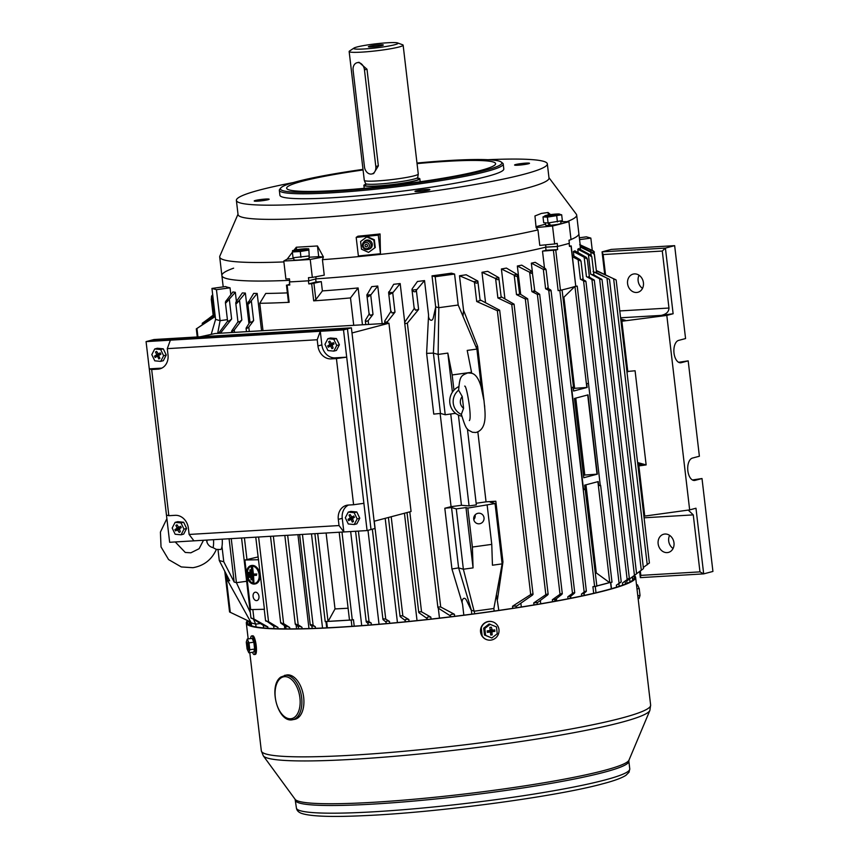 <?xml version="1.0" encoding="UTF-8"?>
<svg xmlns="http://www.w3.org/2000/svg" width="859" height="859" viewBox="0 0 859 859"><rect width="100%" height="100%" fill="white"/><g stroke="black" fill="none" stroke-linecap="round" stroke-linejoin="round"><path stroke-width="1.29" d="M481.201 627.199L482.2 636.369M247.628 620.627A195.992 17.749 -6.7 0 0 246.318 623.054A195.992 17.749 -6.7 0 0 388.44 623.527A195.992 17.749 -6.7 0 0 606.196 590.391A195.992 17.749 -6.7 0 0 635.628 577.323A195.992 17.749 -6.7 0 0 634.243 575.541M248.38 620.982A194.746 17.642 -6.7 0 0 247.553 622.915A194.746 17.642 -6.7 0 0 388.773 623.376A194.746 17.642 -6.7 0 0 605.144 590.455A194.746 17.642 -6.7 0 0 634.382 577.473A194.746 17.642 -6.7 0 0 633.523 576.078M557.996 213.988L561.668 214.782L547.398 217.144L543.006 216.908L546.925 215.233M550.061 214.696L555.064 214.138M556.235 214.052A7.581 0.687 -6.7 0 0 545.862 215.48A7.581 0.687 -6.7 0 0 548.267 216.157A7.581 0.687 -6.7 0 0 558.64 214.729A7.581 0.687 -6.7 0 0 556.235 214.052M561.668 214.782L562.355 220.613L548.085 222.975L543.693 222.728L543.006 216.908M557.416 221.912L556.729 216.092M548.085 222.975L547.398 217.144M548.976 222.739L550.447 225.262A7.699 0.698 -6.7 0 0 559.821 223.888A7.699 0.698 -6.7 0 0 560.981 223.372L560.702 221.042M545.401 222.825L545.68 225.165A7.699 0.698 -6.7 0 0 549.288 225.337L547.935 222.782M549.288 225.337L550.329 225.058M638.14 598.659L639.085 598.53L640.03 595.459L639.214 588.587L637.464 584.796L636.519 584.925M636.991 588.898L639.214 588.587M637.797 595.759L640.03 595.459M487.246 639.815A9.395 9.138 -74.4 0 1 488.535 621.444A9.395 9.138 -74.4 0 1 492.293 621.723M490.994 640.095A9.395 9.138 -74.4 0 1 480.782 630.195A9.395 9.138 -74.4 0 1 492.432 621.766A9.395 9.138 -74.4 0 1 490.994 640.095M491.82 637.99L484.487 635.037L483.692 628.165L489.115 623.945L496.459 626.898L497.243 633.77L491.82 637.99L485.614 635.349L484.82 628.477L490.242 624.257M489.254 630.946L490.468 632.6L489.254 630.946L487.225 631.225M487.214 631.129L489.233 630.85L490.145 629.851L489.866 627.381L491.316 627.188L492.282 630.195L489.92 630.152M489.963 630.098L491.606 629.647M490.027 631.472L490.586 630.764L492.465 631.687L491.917 632.396L490.059 631.762M483.692 628.165L484.82 628.477M484.487 635.037L485.614 635.349M490.468 632.6L490.747 635.059L492.207 634.865L491.917 632.396M489.598 630.56L487.193 630.893L487.364 632.374L489.78 632.052M492.465 631.687L494.881 631.354L494.709 629.872L492.282 630.195M490.639 634.103L492.207 634.865M489.888 627.575L491.316 627.188M490.586 630.764L492.991 630.442L494.881 631.354M492.991 630.442L494.709 629.872M492.98 630.345L490.564 630.678M250.592 638.581A9.395 2.019 82.2 0 1 251.601 635.939L252.814 635.767A9.395 2.019 82.2 0 1 253.008 635.789A9.395 2.019 82.2 0 1 256.154 645.227A9.395 2.019 82.2 0 1 255.381 654.375L254.167 654.547A9.395 2.019 82.2 0 1 253.974 654.537A9.395 2.019 82.2 0 1 252.471 652.271M251.601 635.939A9.395 2.019 82.2 0 1 251.794 635.95A9.395 2.019 82.2 0 1 254.94 645.399A9.395 2.019 82.2 0 1 254.167 654.547M247.242 639.042L252.084 638.377L253.834 642.199L254.64 649.06L253.695 652.11L248.842 652.776L247.091 648.953L246.286 642.092L247.242 639.042L248.992 642.865L249.797 649.737L248.842 652.776M248.391 647.149L247.811 646.569L248.927 646.269M248.208 645.088L247.639 645.077L248.036 644.497M247.714 644.497L247.757 642.124L248.831 645.42L248.659 649.801L248.036 647.246M254.64 649.06L249.797 649.737M253.834 642.199L248.992 642.865M247.639 645.077L247.811 646.569M248.895 645.968L247.252 646.398M528.382 163.779A7.516 0.676 -6.7 0 0 529.498 163.274A7.516 0.676 -6.7 0 0 524.044 163.264A7.516 0.676 -6.7 0 0 515.69 164.531A7.516 0.676 -6.7 0 0 514.573 165.035A7.516 0.676 -6.7 0 0 520.028 165.046A7.516 0.676 -6.7 0 0 528.382 163.779M428.77 190.14A7.516 0.676 -6.7 0 0 429.897 189.646A7.516 0.676 -6.7 0 0 424.432 189.624A7.516 0.676 -6.7 0 0 416.089 190.902A7.516 0.676 -6.7 0 0 414.961 191.396A7.516 0.676 -6.7 0 0 420.427 191.417A7.516 0.676 -6.7 0 0 428.77 190.14M268.029 199.718A7.516 0.676 -6.7 0 0 269.146 199.224A7.516 0.676 -6.7 0 0 263.692 199.202A7.516 0.676 -6.7 0 0 255.338 200.48A7.516 0.676 -6.7 0 0 254.221 200.974A7.516 0.676 -6.7 0 0 259.676 200.995A7.516 0.676 -6.7 0 0 268.029 199.718M568.916 221.665A193.49 17.524 173.3 0 1 561.26 223.802A193.49 17.524 173.3 0 1 552.53 226.003L554.646 243.956A193.49 17.524 -6.7 0 0 557.19 243.333L557.555 246.436A193.49 17.524 173.3 0 0 563.729 244.858A193.49 17.524 173.3 0 0 569.356 243.312L568.991 240.219A193.49 17.524 -6.7 0 0 571.02 239.629L568.916 221.665L560.777 221.665M293.37 182.559A156.542 14.184 -6.7 0 0 259.697 190A156.542 14.184 -6.7 0 0 236.386 200.394L238.05 214.589A156.542 14.184 -6.7 0 0 351.75 214.943A156.542 14.184 -6.7 0 0 525.697 188.443A156.542 14.184 -6.7 0 0 549.008 178.06L547.333 163.865A156.542 14.184 -6.7 0 0 487.772 159.72M236.386 200.394A156.542 14.184 -6.7 0 0 350.075 200.748A156.542 14.184 -6.7 0 0 524.033 174.248A156.542 14.184 -6.7 0 0 547.333 163.865M363.003 169.384A111.466 10.093 -6.7 0 0 297.031 181.539A111.466 10.093 -6.7 0 0 280.786 187.971L279.69 189.345A112.712 10.211 -6.7 0 0 279.336 190.322L279.916 195.283A112.712 10.211 -6.7 0 0 361.779 195.53A112.712 10.211 -6.7 0 0 487.021 176.46A112.712 10.211 -6.7 0 0 503.803 168.976L503.224 164.026A112.712 10.211 -6.7 0 0 502.655 163.156L501.269 162.072A111.466 10.093 -6.7 0 0 416.98 163.038M279.336 190.322A112.712 10.211 -6.7 0 0 361.199 190.58A112.712 10.211 -6.7 0 0 486.441 171.499A112.712 10.211 -6.7 0 0 503.224 164.026M280.786 187.971A111.466 10.093 -6.7 0 0 356.56 189.614A111.466 10.093 -6.7 0 0 485.238 170.329A111.466 10.093 -6.7 0 0 501.269 162.072M363.067 169.964A105.195 9.524 -6.7 0 0 302.314 181.228A105.195 9.524 -6.7 0 0 286.659 188.25A105.195 9.524 -6.7 0 0 363.293 188.422A105.195 9.524 -6.7 0 0 479.945 170.64A105.195 9.524 -6.7 0 0 495.622 163.704A105.195 9.524 -6.7 0 0 417.044 163.618M380.043 233.959A168.504 15.269 173.3 0 1 357.945 236.204L356.184 237.395L358.375 255.971L380.462 253.738L380.043 233.959L378.282 235.151L380.462 253.738M238.007 214.213L219.85 256.1A179.714 16.278 -6.7 0 0 219.7 256.981A179.714 16.278 -6.7 0 0 283.889 261.92M554.646 243.956L539.785 245.406L537.97 229.922A179.714 16.278 -6.7 0 1 322.436 259.676L323.413 256.959L317.454 245.975L296.312 247.231L293.982 250.205M292.393 252.256L287.217 259.117L283.781 261.029L285.897 278.992A193.49 17.524 -6.7 0 0 289.44 278.81L289.805 281.902A193.49 17.524 173.3 0 0 308.832 280.775L316.058 278.864A179.714 16.278 -6.7 0 0 545.905 247.124L557.555 246.436M537.97 229.922L536.102 227.592L534.953 215.953L536.102 227.592L552.53 226.003M550.533 214.6L548.053 212.484L541.406 213.429L534.953 215.953M567.026 221.665A179.714 16.278 -6.7 0 0 576.679 215.04A179.714 16.278 -6.7 0 0 576.335 214.224L548.965 177.684M569.002 240.327A179.714 16.278 -6.7 0 0 570.097 239.897A179.714 16.278 -6.7 0 1 569.002 240.327M580.362 246.35L578.859 233.627A179.714 16.278 -6.7 0 1 571.01 239.521A179.714 16.278 -6.7 0 0 578.859 233.627L576.679 215.04M545.637 244.836L545.905 247.124M322.436 259.676L324.251 275.159L312.332 277.414L310.217 259.45A193.49 17.524 173.3 0 1 283.781 261.029M315.811 276.759L316.058 278.864A179.714 16.278 -6.7 0 0 545.658 247.188L546.023 250.291A179.714 16.278 -6.7 0 1 542.501 251.129L555.752 250.066A193.49 17.524 173.3 0 0 557.652 249.593L546.023 250.291M317.454 245.975L318.71 256.658L323.413 256.959L310.217 259.45M233.627 268.169A179.714 16.278 -6.7 0 0 221.88 275.556A179.714 16.278 -6.7 0 0 289.623 280.345A179.714 16.278 -6.7 0 1 221.88 275.556L219.7 256.981M318.71 256.658L309.133 257.228M293.757 258.366L287.217 259.117M312.332 277.414A193.49 17.524 -6.7 0 1 308.467 277.672L308.832 280.775M296.312 247.231L296.602 249.69M545.562 224.156L536.209 226.636M548.053 212.484L548.343 214.933M378.282 235.151L356.184 237.395M353.962 48.083A22.345 2.029 -6.7 0 0 366.471 48.813A22.345 2.029 -6.7 0 0 392.724 45.226A22.345 2.029 -6.7 0 0 397.663 42.95A22.345 2.029 -6.7 0 0 381.568 43.229A22.345 2.029 -6.7 0 0 358.987 46.515A22.345 2.029 -6.7 0 0 353.962 48.083L349.516 51.035A27.177 2.459 -6.7 0 0 349.151 51.519L364.291 180.347A27.177 2.459 -6.7 0 0 364.302 180.401L365.601 183.568A26.264 2.384 -6.7 0 0 365.612 183.59A26.264 2.384 -6.7 0 0 383.189 183.697A26.264 2.384 -6.7 0 0 411.482 179.692A26.264 2.384 -6.7 0 0 417.732 177.459A26.264 2.384 -6.7 0 0 417.742 177.437L418.097 178.5L417.324 178.318M381.525 45.656A7.516 0.676 -6.7 0 0 383.318 44.99A7.516 0.676 -6.7 0 0 378.4 44.926A7.516 0.676 -6.7 0 0 370.186 46.085A7.516 0.676 -6.7 0 0 368.393 46.751A7.516 0.676 -6.7 0 0 373.311 46.816A7.516 0.676 -6.7 0 0 381.525 45.656M364.302 180.401A27.177 2.459 -6.7 0 0 382.384 180.551A27.177 2.459 -6.7 0 0 411.794 176.396A27.177 2.459 -6.7 0 0 418.269 174.066A27.177 2.459 -6.7 0 0 418.269 174.001L403.139 45.173A27.177 2.459 -6.7 0 0 402.667 44.797L397.663 42.95M365.709 184.255A28.175 2.556 -6.7 0 0 363.872 185.415A28.175 2.556 -6.7 0 0 382.309 185.651A28.175 2.556 -6.7 0 0 413.136 181.324A28.175 2.556 -6.7 0 0 419.847 178.844A28.175 2.556 -6.7 0 0 417.796 178.135M349.151 51.519A27.177 2.459 -6.7 0 0 366.933 51.755A27.177 2.459 -6.7 0 0 396.665 47.567A27.177 2.459 -6.7 0 0 403.139 45.173M357.14 62.696L359.03 62.277L366.997 69.246L378.347 165.862L373.644 173.561L371.775 173.98A7.516 5.637 77.4 0 1 364.463 166.871L353.103 70.245A7.516 5.637 77.4 0 1 357.14 62.696A7.516 5.637 77.4 0 1 357.902 62.6A7.516 5.637 77.4 0 1 364.452 69.815L375.802 166.431A7.516 5.637 77.4 0 1 371.775 173.98M348.432 505.049A13.776 11.564 -104.8 0 0 342.247 518.331L343.858 531.957L193.93 540.837L189.12 534.448L339.037 525.558L343.858 531.957L367.083 530.572L371.024 529.531L347.455 328.868L150.024 340.572L153.976 339.53L351.395 327.827L374.975 528.489L371.024 529.531L347.455 328.868L351.395 327.827M200.158 336.792L215.061 333.528L388.944 323.22L411.064 511.502L374.127 521.252M388.944 323.22L352.007 332.97M368.629 249.25A4.692 4.606 -124.1 0 0 372.258 243.988A4.692 4.606 -124.1 0 0 363.776 242.088M367.265 249.625A4.381 4.295 55.9 0 1 362.455 245.728A4.381 4.295 55.9 0 1 366.245 240.96A4.381 4.295 55.9 0 1 371.056 244.858A4.381 4.295 55.9 0 1 367.265 249.625M369.349 245.309A3.135 3.071 55.9 0 1 366.643 248.713A3.135 3.071 55.9 0 1 363.207 245.932A3.135 3.071 55.9 0 1 365.913 242.517A3.135 3.071 55.9 0 1 369.349 245.309M365.043 245.738A1.256 1.224 55.9 0 1 366.127 244.375A1.256 1.224 55.9 0 1 367.502 245.491A1.256 1.224 55.9 0 1 366.417 246.855A1.256 1.224 55.9 0 1 365.043 245.738M368.586 252.385L375.265 247.51L374.352 239.79L367.276 236.601L360.597 241.476L361.499 249.196L368.586 252.385L374.76 247.854L373.858 240.133L366.772 236.944M293.681 257.754L293.939 259.923A7.699 0.698 -6.7 0 0 297.536 260.094A7.699 0.698 -6.7 0 0 305.332 259.203A7.699 0.698 -6.7 0 0 309.24 258.13L308.982 255.993M348.249 512.104L354.155 512.673L357.14 518.89L354.209 524.538L348.292 523.969L345.318 517.762L348.249 512.104L350.88 511.416L356.796 511.975L354.155 512.673M356.796 511.975L359.771 518.192L357.14 518.89M359.771 518.192L356.839 523.84L354.209 524.538M352.383 519.255L350.536 519.577L354.402 517.354L353.758 516.001L351.922 517.064L350.118 514.53L349.012 515.164L350.085 517.397L352.641 517.129M352.577 518.407L353.446 521.477L352.34 522.122L351.277 519.888M353.489 517.215L353.328 517.88L349.881 518.235L348.056 519.287L348.7 520.64L350.536 519.577M349.881 518.235L350.085 517.397M351.922 517.064L354.37 517.279M351.503 518.933L348.056 519.287M353.328 517.88L351.535 518.911M350.354 515.024L349.012 515.164M458.792 386.604A15.72 15.279 105.6 0 0 461.863 416.218M461.412 414.414A14.206 13.808 -74.4 0 1 458.62 390.201L458.62 390.297C459.737 376.392 460.757 375.694 467.768 372.924L471.258 373.171C475.446 373.955 478.71 378.475 481.072 386.743L484.036 400.863C484.841 410.677 488.299 429.189 475.854 432.496L472.364 432.249C467.006 429.103 466.437 431.068 461.38 414.306L463.592 408.272L462.239 396.525A8.032 7.817 105.6 0 0 463.592 408.272M458.62 390.201L462.239 396.525M292.661 719.713L294.68 719.337A22.538 12.864 -100.3 0 0 298.052 717.823A22.538 12.864 -100.3 0 0 302.604 691.763A22.538 12.864 -100.3 0 0 286.605 674.991L280.872 677.021C267.933 685.568 277.822 723.375 292.661 719.713A22.538 12.864 -100.3 0 0 296.022 718.188A22.538 12.864 -100.3 0 0 300.586 692.129A22.538 12.864 -100.3 0 0 284.576 675.357M175.107 522.369L181.013 522.938L183.987 529.155L181.056 534.803L175.15 534.244L172.176 528.027L175.107 522.369L177.738 521.681L183.643 522.24L181.013 522.938M183.643 522.24L186.618 528.457L183.987 529.155M186.618 528.457L183.686 534.105L181.056 534.803M178.393 529.176L178.393 529.273A3.135 2.631 75.2 0 1 178.393 529.176L180.186 528.145L176.739 528.51L174.903 529.563L175.547 530.905L179.424 528.682L181.26 527.619L180.615 526.277L178.779 527.329L181.228 527.544M178.779 527.329L176.975 524.795L175.87 525.429L176.933 527.662L179.488 527.394M179.434 528.672L180.304 531.742L179.198 532.387L177.383 529.842M176.739 528.51L176.933 527.662M179.241 529.52L178.124 530.153M178.361 529.198L174.903 529.563M177.212 525.289L175.87 525.429M180.347 527.48L180.186 528.145M658.144 543.79A9.395 7.881 -104.8 0 0 668.452 552.401A9.395 7.881 -104.8 0 0 673.982 542.856A9.395 7.881 -104.8 0 0 663.663 534.234A9.395 7.881 -104.8 0 0 658.144 543.79M669.612 535.372A9.395 7.881 -104.8 0 0 668.699 541.009A9.395 7.881 -104.8 0 0 673.069 548.482M627.585 283.663A9.395 7.881 -104.8 0 0 637.893 292.275A9.395 7.881 -104.8 0 0 643.423 282.718A9.395 7.881 -104.8 0 0 633.104 274.107A9.395 7.881 -104.8 0 0 627.585 283.663M639.053 275.245A9.395 7.881 -104.8 0 0 638.14 280.872A9.395 7.881 -104.8 0 0 642.511 288.356M619.79 310.937L668.968 308.027L662.278 251.043L665.414 248.09L674.648 245.653L611.307 249.411L602.062 251.848L665.414 248.09L673.123 313.75L666.809 315.414L621.014 321.352M626.909 371.517L635.08 370.766L646.14 464.912L637.593 462.529M621.916 321.599L627.811 371.764M637.969 465.653L638.871 465.911L644.765 516.076L689.659 509.892L695.973 508.227L703.682 573.876L712.927 571.439L702.007 478.538L692.44 479.977M643.853 515.829L644.765 516.076M678.621 362.305L688.188 360.855L699.387 456.236L692.451 458.072A11.274 6.034 86.6 0 0 687.78 470.174A11.274 6.034 86.6 0 0 694.426 480.471A11.274 6.034 86.6 0 0 695.071 480.364L702.007 478.538M674.648 245.653L685.568 338.564L678.631 340.389A11.274 6.034 86.6 0 0 673.95 352.501A11.274 6.034 86.6 0 0 680.607 362.788A11.274 6.034 86.6 0 0 681.241 362.691L688.188 360.855M666.809 315.414L689.659 509.892M640.331 571.01L640.835 575.38L699.967 571.869L703.682 573.876L640.331 577.635L639.622 571.525M604.715 274.429L602.062 251.848L603.147 254.554L605.531 274.816M638.871 465.911L646.14 464.912M642.07 464.59L637.689 463.312L642.21 464.569L637.904 465.159M620.735 319L625.255 320.257L620.95 320.858M673.123 313.75L661.129 315.403L620.595 317.798M662.278 251.043L603.147 254.554M699.967 571.869L693.267 514.885L644.089 517.805M668.968 308.027C668.86 311.838 666.251 314.297 661.129 315.403M640.835 575.38L640.331 577.635M688.242 510.085L693.267 514.885M258.967 596.35A4.263 2.91 -101.6 0 0 255.166 592.238A4.263 2.91 -101.6 0 0 253.083 596.468A4.263 2.91 -101.6 0 0 256.884 600.581A4.263 2.91 -101.6 0 0 258.967 596.35M246.544 574.918A9.395 6.432 -101.6 0 0 254.919 583.98A9.395 6.432 -101.6 0 0 259.515 574.639A9.395 6.432 -101.6 0 0 251.139 565.576A9.395 6.432 -101.6 0 0 246.544 574.918M255.144 583.927A9.395 6.432 -101.6 0 0 255.37 583.895A9.395 6.432 -101.6 0 0 259.966 574.553A9.395 6.432 -101.6 0 0 251.59 565.49A9.395 6.432 -101.6 0 0 251.365 565.544M255.016 583.315A8.762 6.002 78.4 0 1 247.424 574.821A8.762 6.002 78.4 0 1 251.494 566.156M259.085 574.65A8.762 6.002 -101.6 0 0 251.268 566.188A8.762 6.002 -101.6 0 0 246.973 574.907A8.762 6.002 -101.6 0 0 254.79 583.368A8.762 6.002 -101.6 0 0 259.085 574.65M484.025 517.794A5.326 5.175 105.6 0 0 480.31 513.381A5.326 5.175 105.6 0 0 473.728 519.212A5.326 5.175 105.6 0 0 477.454 523.636A5.326 5.175 105.6 0 0 484.025 517.794M473.792 519.609A5.326 5.175 105.6 0 0 475.102 514.917M558.522 290.6L561.475 290.074A193.49 17.524 173.3 0 1 560.476 290.321L558.135 290.632L553.4 250.366M366.127 321.416L365.451 320.192L369.338 313.728L370.25 315.393L372.999 314.405L368.167 320.665L366.127 321.416L365.451 320.192M418.999 612.768L419.396 611.737L421.544 611.823L430.831 617.116C427.922 616.644 426.708 617.127 427.191 618.555L418.999 612.768L419.396 611.737M385.39 322.329L384.725 321.041L391.081 311.162L392.048 313.02L395 312.15L387.463 321.674L385.39 322.329M384.8 323.467L384.725 321.041M438.176 608.086L438.562 607.012L440.71 606.98L454.411 614.271C451.362 613.97 450.105 614.572 450.653 616.043L438.176 608.086L438.562 607.012M405.276 323.66L404.61 322.329L414.489 308.177L415.488 310.196L418.612 309.487L407.359 323.113L405.276 323.66M437.918 607.71L404.61 322.329M246.823 328.492L246.232 327.891L250.205 321.685L251 322.458L253.641 320.59L248.788 327.107L246.823 328.492L246.232 327.891M388.805 291.781L389.836 294.229L392.735 292.844L400.176 283.556A179.714 16.278 -6.7 0 1 393.69 284.297L388.676 292.822A191.611 17.363 -6.7 0 0 393.068 292.339M412.202 288.796L412.17 290.117L413.254 291.244C414.682 292.21 415.713 291.877 416.347 290.235L424.529 280.592A179.714 16.278 -6.7 0 1 417.453 281.484L412.202 288.796L412.17 290.117A191.611 17.363 -6.7 0 0 416.808 289.547M367.061 294.347L368.06 296.752L370.734 295.056L377.745 286.026A179.714 16.278 -6.7 0 1 371.722 286.638L366.89 295.099A191.611 17.363 -6.7 0 0 370.97 294.691M261.555 330.769L257.174 293.434A179.714 16.278 -6.7 0 1 253.684 293.381L247.768 303.356M247.929 302.336L248.809 303.828L257.174 293.434M220.376 333.249L231.629 319.022L228.687 321.277L227.882 320.804M225.616 301.552C225.208 303.173 225.498 303.431 226.465 302.314L235.334 292.285A179.714 16.278 -6.7 0 1 232.907 291.953L225.616 301.552M227.614 321.373L225.423 302.712L226.465 302.314M234.561 332.379L234.271 329.963L241.83 320.02L239.027 322.093L238.211 321.449L231.737 330.908L232.306 331.402L231.737 330.908M235.946 302.132C235.549 303.678 235.838 304.065 236.816 303.302L245.363 293.091A179.714 16.278 -6.7 0 1 242.345 292.919L235.946 302.132M237.975 322.039L235.774 303.238L236.816 303.302M349.774 620.08L328.149 621.368L335.021 608.934L348.099 608.226M335.021 608.934L326.109 533.01M366.439 622.12L366.89 621.293L369.037 621.669L371.206 623.022C368.898 622.303 367.877 622.485 368.157 623.559L366.439 622.12L366.89 621.293M383.168 619.758L383.597 618.845L385.755 619.135L389.471 621.422C386.969 620.746 385.884 621.014 386.228 622.227L383.168 619.758L383.597 618.845M400.283 616.719L400.702 615.753L402.85 615.935L408.841 619.522C406.135 618.92 404.976 619.285 405.394 620.617L400.283 616.719L400.702 615.753M280.914 623.172L283.62 623.634L289.687 627.478C287.078 626.275 285.864 626.05 286.047 626.802L280.914 623.172L281.398 622.818M295.485 624.482L298.17 624.794L301.938 627.22C299.501 626.136 298.374 625.996 298.567 626.812L295.485 624.482L295.968 624.042M310.453 625.137L310.937 624.611L313.116 625.288L315.296 626.694C313.03 625.739 311.989 625.674 312.182 626.522L310.453 625.137L310.937 624.611M325.389 621.551L328.02 621.401L317.69 533.503M353.725 325.314L350.504 297.912L358.128 287.958A179.714 16.278 -6.7 0 1 322.393 290.911L315.854 299.576L313.685 300.854L311.667 283.706A193.49 17.524 173.3 0 1 308.789 283.899L308.424 280.796A193.49 17.524 173.3 0 1 298.749 281.408A193.49 17.524 173.3 0 1 289.419 281.924L289.784 285.027A193.49 17.524 173.3 0 1 287.142 285.156L289.676 284.114M262.994 330.694L259.772 303.291A193.49 17.524 173.3 0 0 289.15 302.314L287.142 285.156M251.204 618.222L253.942 619.006L267.804 626.887L263.681 625.577L251.687 618.093M255.757 537.176L264.432 609.278L250.688 609.579L246.78 576.292M258.613 559.735L244.869 560.025L246.458 573.544M265.818 621.057L268.545 621.691L277.94 627.403C275.159 626.114 273.86 625.781 274.042 626.415L266.311 620.81M354.219 626.168L353.457 619.683L349.506 620.198L339.176 532.236M593.301 586.654L596.876 586.171L584.657 485.163L598.218 481.588L598.659 485.303C600.398 485.861 600.924 485.732 600.216 484.895L577.227 286.122L574.972 286.519A193.49 17.524 173.3 0 1 561.475 290.074M583.529 489.297C585.269 489.855 585.795 489.716 585.086 488.878L583.529 489.297L571.6 387.72L573.468 386.883L562.097 290.117M573.318 388.697A179.714 16.278 173.3 0 0 574.617 388.322L587.159 387.441L573.597 391.028L573.157 387.312L571.6 387.72M544.488 268.051L542.501 251.129M592.914 586.676L593.687 593.301M361.714 625.62L350.665 531.549M575.938 286.111L577.227 286.122M587.159 387.441L586.729 383.726L588.286 383.318L586.729 383.726M595.362 573.307L596.447 573.028L609.546 582.585L612.005 582.177L600.634 485.41L598.659 485.303M569.431 245.942L571.031 246.028A193.49 17.524 173.3 0 1 569.496 246.469L569.13 243.376A193.49 17.524 173.3 0 1 557.287 246.501L545.658 247.188M596.318 573.071L585.956 484.82M225.541 286.562A179.714 16.278 -6.7 0 0 230.04 287.819L216.447 289.687L211.948 288.431L225.541 286.562M230.835 294.583L230.04 287.819M236.408 301.391L235.334 292.285M248.949 323.639L245.363 293.091M259.772 303.291L265.742 293.434A179.714 16.278 -6.7 0 0 287.368 292.887M322.544 628.026L311.484 533.868M308.972 628.552L297.944 534.674M296.57 628.831L296.119 624.955M284.801 628.863L284.426 625.663M258.076 556.943L244.869 560.025M234.271 329.963L232.306 331.402M350.504 297.912A193.49 17.524 173.3 0 1 313.685 300.854M289.15 302.314L288.656 301.187M362.455 324.788L358.128 287.958M328.149 621.368L328.02 621.401A193.49 17.524 173.3 0 0 349.495 620.123M417.044 620.606L404.439 513.252M397.438 622.571L385.186 518.331M379.023 624.235L367.996 530.336M315.683 278.96L316.037 281.988A179.714 16.278 -6.7 0 0 321.298 281.623L311.667 283.706M322.393 290.911L321.298 281.623M382.158 323.628L377.745 286.026M439.475 618.126L438.315 608.172M404.718 322.179L400.176 283.556M462.969 316.241L463.549 310.271L459.501 275.771A179.714 16.278 -6.7 0 0 466.179 274.773L477.84 281.065C477.819 283.33 476.681 283.728 474.436 282.235L473.556 281.731A191.611 17.363 -6.7 0 0 477.84 281.065L480.149 300.586L476.691 301.488L474.436 282.235M498.811 610.405L496.427 594.686M494.161 611.071L493.861 608.505L474.469 611.168L471.398 610.319L471.763 614.142M471.323 610.384L466.652 600.656C464.107 595.276 461.015 600.312 462.529 604.081L451.941 568.98L458.609 567.896L471.398 610.319M463.828 615.162L462.529 604.081M428.577 315.081C427.975 319.226 432.217 323.177 433.398 317.325L435.749 306.835L433.376 353.113L426.612 353.371L428.577 315.081L424.529 280.592M435.653 306.727L432.023 275.846A179.714 16.278 -6.7 0 0 451.404 273.173L454.572 274.053L435.18 276.727L432.023 275.846M532.344 271.68L531.345 263.165A179.714 16.278 -6.7 0 0 535.2 262.339L545.476 268.674L546.088 269.79L543.038 269.211A191.611 17.363 -6.7 0 0 545.476 268.674M556.686 600.946L556.417 598.659M520.672 294.336L517.343 266.022A179.714 16.278 -6.7 0 0 521.735 265.152L532.183 271.487C532.977 273.753 532.14 274.021 529.649 272.271L529.294 272.056A191.611 17.363 -6.7 0 0 532.183 271.487L534.846 291.502L531.925 291.631L529.649 272.271M540.74 603.78L540.343 600.452M504.909 298.739L501.409 268.985A179.714 16.278 -6.7 0 0 506.402 268.083L517.107 274.397C517.633 276.695 516.667 276.995 514.219 275.277L513.757 275.009A191.611 17.363 -6.7 0 0 517.107 274.397L519.62 294.293L516.495 294.626L514.219 275.277M521.306 606.991L520.865 603.222M485.539 302.561L481.985 272.282A179.714 16.278 -6.7 0 0 487.729 271.337L498.811 277.65C499.058 279.948 497.995 280.281 495.622 278.66L494.988 278.295A191.611 17.363 -6.7 0 0 498.811 277.65L501.205 297.364L497.887 297.966L495.622 278.66M476.154 503.267A179.714 16.278 -6.7 0 0 486.054 501.839L477.851 431.97M440.119 413.394L451.082 506.66A179.714 16.278 -6.7 0 0 461.466 505.296L450.739 413.995M452.414 392.155L447.829 353.092L452.167 374.953L453.96 390.179M454.83 412.653L454.916 413.415L445.22 414.757L440.484 413.437L433.752 414.102L426.612 353.371M456.258 413.791L454.916 413.415M452.167 374.953L471.548 372.28L471.666 373.3M435.18 276.727L438.82 307.694L458.201 305.02L476.906 349.087L467.21 350.418L471.548 372.28M573.898 255.982L573.372 251.526A179.714 16.278 -6.7 0 0 574.896 250.828L586.289 257.324C587.824 259.321 587.352 259.407 584.872 257.582A191.611 17.363 -6.7 0 0 585.956 257.109M578.171 252.686L577.774 249.25A179.714 16.278 -6.7 0 0 578.698 248.584L590.724 255.091C592.345 257.024 591.948 257.088 589.553 255.273A191.611 17.363 -6.7 0 0 590.294 254.822M580.448 249.518L580.136 246.952A179.714 16.278 -6.7 0 0 580.319 246.34L593.301 252.879C594.965 254.693 594.675 254.715 592.431 252.943C594.675 254.715 594.965 254.693 593.301 252.879M583.508 475.403A179.714 16.278 173.3 0 0 584.796 475.038L597.349 474.157L588.028 394.872L574.467 398.458L583.776 477.733L597.349 474.157M584.796 475.038L575.766 398.114M574.617 388.322L563.976 297.783M574.768 286.53L563.032 298.073M315.854 299.576L313.943 283.373M609.546 582.585L596.082 586.139M597.896 481.674L609.75 582.563A193.49 17.524 173.3 0 1 596.855 585.978M218.594 333.324L227.592 321.18M451.082 506.66L444.812 508.249L451.544 507.572L458.609 567.896M547.484 287.883L551.048 290.406L586.375 591.185L583.433 593.891C584.474 592.635 583.809 592.678 581.468 594.041L584.163 592.023C586.16 590.852 586.718 590.809 585.838 591.883M550.34 289.633C551.478 290.804 550.941 291.051 548.729 290.363L545.594 288.742L543.328 269.382M531.345 263.165L543.038 269.211M533.933 290.482L539.688 294.304L537.369 294.39L531.925 291.631M574.188 593.429L569.925 596.908C571.074 595.491 570.355 595.47 567.778 596.844L572.491 593.397C574.521 592.291 575.09 592.302 574.188 593.429L574.735 592.699L539.688 294.304M517.343 266.022L529.294 272.056M519.555 293.692L527.662 298.782L525.332 298.996L516.495 294.626M555.666 601.128L555.419 599.013L552.337 599.743L560.025 594.278C562.097 593.247 562.677 593.311 561.743 594.471L554.667 600.044M501.409 268.985L513.757 275.009M537.272 604.382L537.036 602.406L533.718 602.943L545.83 594.686C547.956 593.752 548.536 593.87 547.57 595.04L537.09 602.878M501.119 296.688L514.069 304.172L511.749 304.537L497.887 297.966M481.985 272.282L494.988 278.295M493.861 608.505L502.139 563.88L495.052 503.557L490.221 502.171L495.826 501.216L486.054 501.839M516.238 607.785L516.023 605.982L512.501 606.261L530.701 594.578C532.859 593.73 533.45 593.902 532.462 595.083L516.087 606.518M480.052 299.823L499.67 310.206L497.35 310.711L476.691 301.488M459.501 275.771L473.556 281.731M579.642 244.826L592.699 250.753C594.739 252.482 594.922 252.525 593.258 250.882L580.179 244.847M596.608 270.628L616.15 279.98L649.404 563.064M643.327 567.477L648.76 563.429M615.42 279.551L596.371 270.853M596.597 272.711L609.493 279.433L643.466 568.669M636.583 573.705L642.843 569.087M608.763 278.939L593.086 271.605C596.318 273.012 597.145 273.216 595.566 272.196M580.136 246.952L592.431 252.943A191.611 17.363 -6.7 0 0 592.699 252.503M601.3 278.95C602.406 279.798 601.837 279.733 599.593 278.756L590.691 274.139C593.709 275.438 594.471 275.546 593 274.44L602.019 279.508L636.594 573.758L626.748 581.017L635.993 574.231M577.774 249.25L589.553 255.273M593.601 279.551C594.696 280.464 594.127 280.453 591.915 279.519L586.439 276.619C589.231 277.801 589.94 277.822 588.565 276.684L594.31 280.152L629.303 578.032L622.431 583.046L628.724 578.558M573.372 251.526L584.872 257.582M572.491 256.798L581.006 261.168L580.093 259.676L572.287 255.026M585.226 280.732C586.321 281.709 585.763 281.763 583.562 280.872L580.416 279.196C583.003 280.238 583.648 280.184 582.37 279.035L585.924 281.376L621.218 581.822L616.365 585.204L620.66 582.391M212.892 296.527L212.13 297.783L212.957 297.107M214.385 317.035L212.13 297.783L211.26 299.125L213.419 317.497L214.385 317.035L196.303 328.879L197.259 336.964M224.779 571.256L229.557 611.962L250.194 621.819L250.624 625.524M197.935 336.921L196.947 328.525L213.365 317.046M211.421 298.363L211.561 296.13L212.71 294.927M213.193 315.564L202.241 323.274L202.38 324.466M203.003 324.047L202.864 322.855L213.161 315.339M213.139 315.156L209.124 318.238M546.088 269.79L548.321 288.796L545.594 288.742M589.457 277.425L587.288 258.892L586.289 257.324M593.966 275.159L591.797 256.712L590.724 255.091M593.923 251.526L596.35 270.649M592.409 250.366A191.611 17.363 -6.7 0 1 592.699 250.753C594.739 252.482 594.922 252.525 593.258 250.882M212.678 294.712L211.561 296.13M527.662 298.782L562.301 593.709L561.743 594.471M514.069 304.172L548.149 594.267L547.57 595.04M499.67 310.206L533.042 594.288L532.462 595.083M595.276 586.504L596.006 592.753M610.556 582.488L611.297 588.769M326.667 621.615L327.386 627.8M351.191 620.144L351.922 626.329M571.214 245.932L575.766 286.283A193.49 17.524 173.3 0 1 574.972 286.519L586.826 387.473M575.766 286.283L571.031 246.028M557.287 246.501L557.652 249.593M560.476 290.321L555.752 250.066M316.037 281.988L308.789 283.899M642.07 464.526L637.893 465.106M579.353 237.793L586.343 236.837L590.842 238.093L579.567 239.64M592.27 250.302L590.842 238.093M458.405 415.058L469.078 505.908L476.348 504.899L467.425 428.952M469.078 505.908L461.466 505.296M227.41 319.645L220.087 320.654L215.577 319.408L211.948 288.431M217.692 333.378L220.087 320.654L216.447 289.687M215.577 319.408L211.217 334.366M447.829 353.092L438.133 354.434L433.398 353.113L440.484 413.437M435.749 306.835L438.82 307.694L438.133 354.434L445.22 414.757M476.906 349.087L481.512 388.279M484.573 405.448L484.712 407.08M458.201 305.02L454.572 274.053M246.64 581.275L236.418 582.681L231.243 538.625M217.982 549.427L219.281 560.53L229.664 580.791L227.41 580.169L226.84 575.283M250.302 612.488L236.418 582.681L234.163 582.048L229.085 538.754M234.163 582.048L223.78 561.786L221.998 546.56M219.281 560.53L223.78 561.786M495.052 503.557L467.801 508.077L465.975 507.562L473.062 567.885L463.366 569.227L456.279 508.893L451.544 507.572M474.769 613.745L463.366 569.227L458.631 567.906M465.975 507.562L456.279 508.893M502.139 563.88L492.443 565.211L491.767 544.37L487.193 505.403M473.062 567.885L472.386 547.043L467.801 508.077M472.386 547.043L491.767 544.37M260.137 623.537L255.735 624.139L256.068 626.941M253.673 619.715L255.735 624.139L251.236 622.882L251.58 625.867M251.236 622.882L227.41 580.169M256.53 575.326L253.104 575.401L253.899 582.209L253.04 582.23L251.29 567.37L252.159 567.348L252.954 574.166L256.379 574.091L256.53 575.326L256.379 574.091M251.88 579.771L251.021 579.793L249.851 569.882L250.721 569.861L251.88 579.771L250.721 569.861M249.862 577.334L249.003 577.355L248.412 572.395L249.282 572.373L249.862 577.334L249.282 572.373M251.29 567.37L252.6 567.262L253.405 574.07L256.83 573.995M253.899 582.209L253.555 575.39M249.851 569.882L251.172 569.775M248.412 572.395L249.733 572.287M463.549 310.271L477.625 346.338L475.918 346.757M501.903 561.872L502.955 561.958L497.501 599.26M327.88 338.693L333.786 339.251L336.76 345.468L333.829 351.116L327.923 350.558L324.949 344.341L327.88 338.693L330.511 337.995L336.417 338.553L333.786 339.251M336.417 338.553L339.391 344.77L336.76 345.468M339.391 344.77L336.46 350.429L333.829 351.116M332.014 345.844L330.157 346.166L334.033 343.933L333.389 342.591L331.553 343.643L329.749 341.109L328.643 341.742L329.716 343.987L332.272 343.718M332.208 344.985L333.077 348.067L331.971 348.7L330.898 346.467M333.12 343.793L332.959 344.459L329.512 344.824L327.676 345.876L328.321 347.219L330.157 346.166M329.512 344.824L329.716 343.987M331.553 343.643L333.968 343.879M331.134 345.511L327.676 345.876M332.959 344.459L331.166 345.49M329.985 341.603L328.643 341.742M216.339 549.363L216.414 549.331C211.765 559.671 203.937 565.791 192.91 567.702L181.303 566.94L168.6 559.596L161.03 546.925L160.418 532.065L166.882 518.664M216.2 549.331L213.053 547.655C209.972 546.904 207.932 545.014 206.912 541.997A8.032 1.729 -97.8 0 0 207.04 540.064M220.162 549.502A15.72 3.382 -97.8 0 0 220.355 549.524A15.72 3.382 -97.8 0 0 222.234 539.162M206.568 540.096L206.912 541.997M343.503 329.91L320.278 331.284L317.207 339.756L167.29 348.647L170.361 340.175L320.278 331.284L321.878 344.91A13.776 11.564 -104.8 0 0 335.096 357.849L346.703 357.161L363.883 503.32L353.597 504.738L336.427 358.579L346.703 357.161L343.503 329.91L347.455 328.868L150.024 340.572L146.073 341.614L149.283 368.865L161.836 368.114M367.083 530.572L363.883 503.32M170.361 340.175L146.073 341.614M166.453 515.035L149.283 368.865L151.667 369.531L168.836 515.701L166.453 515.035L169.653 542.287L193.93 540.837M189.12 534.448L188.389 528.253A13.776 11.564 -104.8 0 0 175.172 515.325L168.836 515.701M353.597 504.738L348.314 505.06A13.776 11.564 -104.8 0 0 346.402 505.36A13.776 11.564 -104.8 0 0 338.306 519.373L339.037 525.558M317.207 339.756L317.937 345.952A13.776 11.564 -104.8 0 0 331.144 358.89L336.427 358.579M151.667 369.531L158.002 369.155A13.776 11.564 -104.8 0 0 159.914 368.844A13.776 11.564 -104.8 0 0 168.01 354.842L167.29 348.647M302.679 248.949L308.692 248.788M292.361 251.966L293.048 257.786L309.208 255.95L308.832 249.239L308.521 250.13L300.285 251.494L292.361 251.966L292.672 251.075M308.832 249.239L309.208 255.95M306.899 249.486A7.581 0.687 -6.7 0 0 304.494 248.809A7.581 0.687 -6.7 0 0 294.122 250.237A7.581 0.687 -6.7 0 0 296.527 250.914A7.581 0.687 -6.7 0 0 306.899 249.486M294.025 250.248L298.878 249.378M300.961 257.313L300.285 251.494M154.738 348.958L160.644 349.516L163.618 355.733L160.687 361.381L154.781 360.823L151.807 354.606L154.738 348.958L157.369 348.26L163.274 348.818L160.644 349.516M163.274 348.818L166.249 355.035L163.618 355.733M166.249 355.035L163.317 360.694L160.687 361.381M159.055 355.25L157.755 356.732L157.014 356.431L160.891 354.198L160.246 352.856L158.41 353.908L156.596 351.374L155.49 352.007L156.563 354.252L159.119 353.983M157.755 356.732L158.818 358.965L159.924 358.332L158.861 356.088M159.978 354.058L159.817 354.724L156.359 355.089L154.534 356.141L155.178 357.484L157.014 356.431M156.359 355.089L156.563 354.252M158.41 353.908L160.826 354.144M157.981 355.776L154.534 356.141M159.817 354.724L158.024 355.755M156.832 351.868L155.49 352.007M296.419 808.051A167.816 15.204 -6.7 0 0 418.108 808.448A167.816 15.204 -6.7 0 0 604.564 780.09A167.816 15.204 -6.7 0 0 629.765 768.891L629.046 772.23L625.921 775.323C621.648 778.082 613.788 780.938 602.352 783.902C555.268 796.798 437.167 812.539 364.731 815.62C331.864 817.199 310.829 816.458 301.616 813.409C298.524 812.292 296.795 810.509 296.419 808.051L295.131 799.342L263.305 755.834A194.875 17.652 -6.7 0 0 409.034 754.997A194.875 17.652 -6.7 0 0 620.756 722.494A194.875 17.652 -6.7 0 0 649.876 710.425L650.639 705.121L635.628 577.323M263.305 755.834L261.329 750.852A195.992 17.749 -6.7 0 0 403.451 751.314A195.992 17.749 -6.7 0 0 621.207 718.188A195.992 17.749 -6.7 0 0 650.639 705.121M295.131 799.342A168.3 15.247 -6.7 0 0 420.996 798.612A168.3 15.247 -6.7 0 0 603.856 770.544A168.3 15.247 -6.7 0 0 628.992 760.118L649.876 710.425M295.517 800.352A167.816 15.204 -6.7 0 0 417.206 800.76A167.816 15.204 -6.7 0 0 603.662 772.391A167.816 15.204 -6.7 0 0 628.852 761.203L628.992 760.118M365.623 184.513A27.424 2.48 -6.7 0 0 379.055 185.823A27.424 2.48 -6.7 0 0 412.567 181.346A27.424 2.48 -6.7 0 0 417.377 178.275M366.997 69.246L364.452 69.815M378.347 165.862L375.802 166.431M294.605 717.233A21.292 12.155 -100.3 0 0 298.03 689.798A21.292 12.155 -100.3 0 0 280.614 678.202A21.292 12.155 -100.3 0 0 277.189 705.636A21.292 12.155 -100.3 0 0 294.605 717.233M693.771 480.439L695.071 480.364M679.952 362.766L681.241 362.691M253.942 619.006L252.836 609.525M594.621 586.557L559.843 290.514M352.297 619.962L341.979 532.065M231.629 319.022L229.353 299.641M246.984 559.735L244.407 537.852M268.545 621.691L258.602 537.004M313.116 625.288L302.443 534.405M315.296 626.694L315.489 628.326M298.17 624.794L287.658 535.286M301.938 627.22L302.121 628.734M283.62 623.634L273.345 536.134M289.687 627.478L289.859 628.885M402.85 615.935L391.199 516.742M408.841 619.522L409.067 621.422M385.755 619.135L374.245 521.22M389.471 621.422L389.696 623.29M369.037 621.669L358.407 531.087M371.206 623.022L371.421 624.869M597.016 474.179L587.706 394.957M249.303 331.499L248.788 327.107M253.641 320.59L251.365 301.208M241.83 320.02L239.554 300.629M277.94 627.403L278.101 628.745M267.804 626.887L267.965 628.283M451.941 568.98L444.812 508.249M418.612 309.487L416.347 290.235M440.71 606.98L407.359 323.113M454.411 614.271L454.658 616.311M395 312.15L392.735 292.844M421.544 611.823L409.797 511.835M387.645 323.295L387.463 321.674M430.831 617.116L431.057 619.081M368.608 324.423L368.167 320.665M372.999 314.405L370.734 295.056M581.468 594.041L581.693 595.985M584.163 592.023L548.729 290.363M567.778 596.844L568.014 598.787M572.491 593.397L537.369 294.39M552.337 599.743L552.562 601.697M560.025 594.278L525.332 298.996M533.718 602.943L533.954 604.929M545.83 594.686L511.749 304.537M477.625 346.338L484.004 400.616M495.826 501.216L502.955 561.958M512.501 606.261L512.737 608.322M530.701 594.578L497.35 310.711M647.235 564.803L613.67 279.046M590.82 251.558L590.616 249.851M641.308 570.312L607.034 278.584M591.207 255.531L590.809 252.224M626.748 581.017L627.027 583.379M634.425 575.294L599.593 278.756M590.691 274.139L588.415 254.747M622.431 583.046L622.678 585.108M627.145 579.449L591.915 279.519M586.439 276.619L584.163 257.238M616.365 585.204L616.601 587.169M619.06 583.121L583.562 280.872M580.416 279.196L578.139 259.805M230.298 612.392L225.67 572.996M212.237 297.074L212.044 295.475M248.133 301.971A191.611 17.363 -6.7 0 0 250.592 301.992M226.024 300.865A191.611 17.363 -6.7 0 0 227.807 301.047M236.225 301.638A191.611 17.363 -6.7 0 0 238.405 301.734M578.472 259.976A191.611 17.363 -6.7 0 0 579.836 259.504M213.526 539.677A14.206 3.049 82.2 0 1 213.053 547.655M342.247 518.331L338.306 519.373M335.096 357.849L331.144 358.89M321.878 344.91L317.937 345.952M161.728 368.167L158.002 369.155M261.329 750.852L249.786 652.647M248.176 638.913L246.318 623.054M629.765 768.891L628.852 761.203M546.109 215.362L558.683 213.923M365.612 183.59L365.494 184.685L366.213 184.32M364.216 188.336L363.872 185.415M420.191 181.764L419.847 178.844M417.742 177.437L418.269 174.066M464.698 386.142C466.534 384.714 472.192 417.721 469.368 420.566M365.773 324.595L365.322 320.74M418.741 612.403L407.016 512.576M246.469 331.671L246.082 328.342M390.877 311.946L388.601 292.565M414.253 308.993L411.976 289.612M369.155 314.458L366.879 295.077M249.99 322.275L247.779 303.388M366.224 621.787L355.583 531.259M382.942 619.403L372.344 529.187M400.047 616.365L388.429 517.472M280.678 622.904L270.51 536.306M295.26 624.192L284.834 535.458M310.239 624.847L299.63 534.577M325.217 621.637L314.888 533.675M250.957 618.008L241.562 538.024M265.581 620.81L264.228 609.289M231.715 332.54L231.576 331.338M223.211 286.885L221.88 275.556M570.612 595.985L570.881 598.218M584.066 593.075L584.345 595.416M618.888 583.68L619.199 586.332M625.148 581.253L625.481 584.023M629.658 578.934L630.012 581.93M632.568 576.786L632.943 579.997M632.331 576.958L632.718 580.19M249.11 621.315L249.54 625.041M273.699 626.093L273.989 628.605M263.316 625.298L263.627 627.94M285.725 626.458L286.015 628.874M298.277 626.469L298.556 628.799M311.924 626.179L312.193 628.444M367.899 623.172L368.124 625.127M385.938 621.787L386.153 623.613M405.072 620.134L405.265 621.809M450.266 615.527L450.417 616.826M426.837 618.04L427.009 619.532M583.197 279.787L581.006 261.168M596.608 272.861L594.449 254.479M610.749 582.466L611.49 588.716M325.99 621.669L326.71 627.832M288.42 301.874L286.455 285.113M175.247 541.954L185.276 552.455L190.859 552.809L199.105 548.708L203.486 540.279M216.404 549.363L220.355 549.524M304.279 248.788L297.085 249.604M292.522 250.624L296.022 249.786"/></g></svg>
